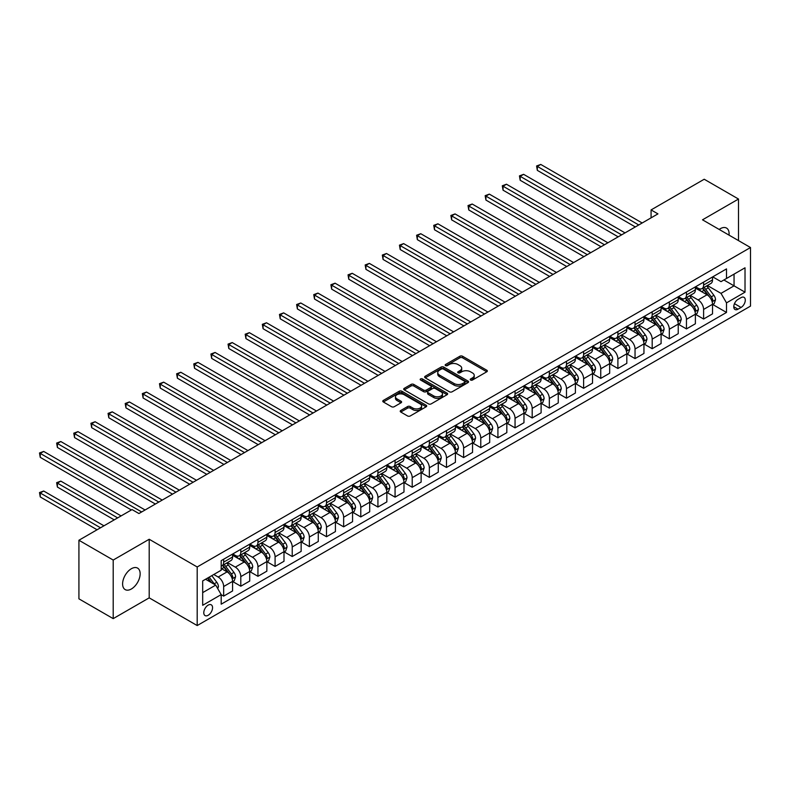 <?xml version="1.0" encoding="UTF-8"?>
<svg xmlns="http://www.w3.org/2000/svg" width="790" height="790" viewBox="0 0 790 790"><rect width="100%" height="100%" fill="white"/><g stroke="black" fill="none" stroke-linecap="round" stroke-linejoin="round"><path stroke-width="1.19" d="M470.593 380.039A1.333 0.77 0 0 0 472.479 380.039L486.778 371.784A1.906 1.096 0 0 0 487.341 371.004A1.906 1.096 0 0 0 486.778 370.234L462.555 356.241A1.906 1.096 0 0 0 459.859 356.241L445.56 364.496A1.333 0.77 0 0 0 445.165 365.039A1.333 0.77 0 0 0 445.56 365.582A1.333 0.77 0 0 0 447.446 365.582L449.293 364.516A6.093 3.516 0 0 1 457.914 364.516L459.928 365.681A6.093 3.516 0 0 1 461.716 368.17A6.093 3.516 0 0 1 459.928 370.658L458.082 371.725A1.333 0.77 0 0 0 457.687 372.268A1.333 0.77 0 0 0 458.082 372.811A1.333 0.77 0 0 0 459.958 372.811L461.814 371.744A6.093 3.516 0 0 1 470.425 371.744L472.45 372.91A6.093 3.516 0 0 1 474.227 375.398A6.093 3.516 0 0 1 472.45 377.887L470.593 378.953A1.333 0.77 0 0 0 470.208 379.496A1.333 0.77 0 0 0 470.593 380.039L470.593 378.953M131.377 588.985A12.413 7.169 120 0 0 139.484 578.043A12.413 7.169 120 0 0 137.578 568.099A12.413 7.169 120 0 0 131.377 568.721A12.413 7.169 120 0 0 123.27 579.653A12.413 7.169 120 0 0 125.166 589.597A12.413 7.169 120 0 0 131.377 588.985M729.032 235.134A12.413 7.169 120 0 0 726.533 228.073A12.413 7.169 120 0 0 720.332 228.685A12.413 7.169 120 0 0 719.177 229.446M208.165 615.272A6.202 3.585 120 0 0 212.224 609.801A6.202 3.585 120 0 0 211.266 604.824A6.202 3.585 120 0 0 208.165 605.13A6.202 3.585 120 0 0 204.116 610.601A6.202 3.585 120 0 0 205.064 615.578A6.202 3.585 120 0 0 208.165 615.272M400.777 410.484A1.906 1.096 0 0 0 400.214 411.264A1.906 1.096 0 0 0 400.777 412.034L407.571 415.965A1.906 1.096 0 0 0 410.257 415.965L426.146 406.791A1.906 1.096 0 0 0 426.699 406.011A1.906 1.096 0 0 0 426.146 405.24L401.913 391.248A1.906 1.096 0 0 0 399.226 391.248L383.338 400.421A1.906 1.096 0 0 0 382.785 401.192A1.906 1.096 0 0 0 383.338 401.972L391.554 406.712A1.906 1.096 0 0 0 394.24 406.712L401.043 402.791A1.906 1.096 0 0 0 401.597 402.011A1.906 1.096 0 0 0 401.043 401.231L396.965 398.881A5.096 2.943 0 0 1 395.474 396.807A5.096 2.943 0 0 1 398.624 394.091A5.096 2.943 0 0 1 404.174 394.724L420.122 403.937A5.096 2.943 0 0 1 421.613 406.011A5.096 2.943 0 0 1 418.473 408.726A5.096 2.943 0 0 1 412.923 408.094L410.257 406.554A1.906 1.096 0 0 0 407.571 406.554L400.777 410.484L400.777 412.034L407.571 408.144L407.571 406.554M149.201 539.264L113.207 560.051L78.921 540.251L78.921 598.84L113.207 618.629L149.201 597.852L197.194 625.562L197.194 566.973L149.201 539.264L149.201 597.852M738.502 240.604L738.502 199.041L702.508 219.817L750.5 247.527L197.194 566.973M738.502 199.041L704.216 179.241L651.079 209.923L651.079 217.843M78.921 540.251L132.058 509.58L138.922 513.539L657.942 213.883L651.079 209.923M449.431 391.791A1.906 1.096 0 0 0 452.117 391.791L468.006 382.627A1.906 1.096 0 0 0 468.559 381.847A1.906 1.096 0 0 0 468.006 381.066L443.773 367.083A1.906 1.096 0 0 0 441.087 367.083L425.198 376.247A1.906 1.096 0 0 0 424.645 377.028A1.906 1.096 0 0 0 425.198 377.808L449.431 391.791M421.09 380.326A1.333 0.77 0 0 1 422.443 380.513L422.443 378.933L447.071 393.153A1.906 1.096 0 0 1 447.634 393.934A1.906 1.096 0 0 1 447.071 394.704L431.192 403.878A1.906 1.096 0 0 1 428.496 403.878L404.273 389.885L404.273 388.334A1.906 1.096 0 0 0 403.71 389.115A1.906 1.096 0 0 0 404.273 389.885M404.273 388.334L411.067 384.414A1.906 1.096 0 0 1 413.763 384.414L423.588 390.082A1.906 1.096 0 0 0 426.274 390.082L430.787 387.485A1.906 1.096 0 0 0 431.35 386.705A1.906 1.096 0 0 0 430.787 385.925L420.557 380.02A1.333 0.77 0 0 1 420.171 379.476A1.333 0.77 0 0 1 420.991 378.766A1.333 0.77 0 0 1 422.443 378.933M741.04 297.642L738.018 299.38A6.014 3.466 120 0 0 734.098 304.683A6.014 3.466 120 0 0 735.016 309.502A6.014 3.466 120 0 0 738.018 309.196L741.04 307.458A6.014 3.466 120 0 0 744.97 302.165A6.014 3.466 120 0 0 744.042 297.346A6.014 3.466 120 0 0 741.04 297.642M197.194 625.562L750.5 306.115L750.5 247.527M712.718 276.856L721.013 281.645L726.504 278.485L726.504 268.906L221.19 560.643L221.19 570.222L202.684 580.907L202.684 605.298L221.19 594.603L221.19 604.182L726.504 312.445L726.504 302.866L721.013 293.366L707.386 285.496M726.504 278.485L745.019 267.79L745.019 292.182L726.504 302.866M113.207 560.051L113.207 618.629M723.897 279.986L734.048 285.842L734.048 274.13L745.019 267.79M721.013 293.366L734.048 285.842L745.019 292.182M202.684 592.628L215.71 585.104L205.558 579.248M221.19 594.682L223.659 596.114L223.659 586.526A7.762 4.483 -120 0 0 218.178 577.026L213.784 574.498M223.659 596.114L232.576 590.96L232.576 581.381A7.762 4.483 -120 0 0 227.086 571.881L221.19 568.484M232.783 581.578L240.802 586.21L240.802 576.631A7.762 4.483 -120 0 0 235.321 567.131L227.441 562.589M240.802 586.21L249.719 581.065L249.719 571.486A7.762 4.483 -120 0 0 244.228 561.986L232.576 555.261M249.917 571.683L257.945 576.315L257.945 566.736A7.762 4.483 -120 0 0 252.454 557.236L244.584 552.694M257.945 576.315L266.852 571.17L266.852 561.591A7.762 4.483 -120 0 0 261.372 552.092L249.719 545.367M267.06 561.789L275.088 566.42L275.088 556.841A7.762 4.483 -120 0 0 269.597 547.342L261.727 542.799M275.088 566.42L283.995 561.275L283.995 551.697A7.762 4.483 -120 0 0 278.515 542.197L266.852 535.462M284.203 551.894L292.221 556.525L292.221 546.947A7.762 4.483 -120 0 0 286.74 537.447L278.86 532.894M292.221 556.525L301.138 551.38L301.138 541.802A7.762 4.483 -120 0 0 295.648 532.302L283.995 525.567M301.346 541.999L309.364 546.631L309.364 537.052A7.762 4.483 -120 0 0 303.883 527.552L296.003 523M309.364 546.631L318.281 541.486L318.281 531.907A7.762 4.483 -120 0 0 312.791 522.407L301.138 515.673M318.479 532.105L326.507 536.736L326.507 527.157A7.762 4.483 -120 0 0 321.017 517.657L313.146 513.105M326.507 536.736L335.414 531.591L335.414 522.002A7.762 4.483 -120 0 0 329.934 512.503L318.281 505.778M335.622 522.21L343.65 526.841L343.65 517.252A7.762 4.483 -120 0 0 338.16 507.753L330.289 503.21M343.65 526.841L352.557 521.686L352.557 512.108A7.762 4.483 -120 0 0 347.077 502.608L335.414 495.883M352.765 512.305L360.783 516.937L360.783 507.358A7.762 4.483 -120 0 0 355.303 497.858L347.422 493.316M360.783 516.937L369.7 511.792L369.7 502.213A7.762 4.483 -120 0 0 364.22 492.713L352.557 485.988M369.908 502.41L377.926 507.042L377.926 497.463A7.762 4.483 -120 0 0 372.446 487.963L364.565 483.421M377.926 507.042L386.843 501.897L386.843 492.318A7.762 4.483 -120 0 0 381.353 482.818L369.7 476.094M387.051 492.516L395.069 497.147L395.069 487.568A7.762 4.483 -120 0 0 389.579 478.069L381.708 473.526M395.069 497.147L403.986 492.002L403.986 482.423A7.762 4.483 -120 0 0 398.496 472.924L386.843 466.189M404.184 482.621L412.212 487.252L412.212 477.674A7.762 4.483 -120 0 0 406.722 468.174L398.851 463.621M412.212 487.252L421.119 482.107L421.119 472.529A7.762 4.483 -120 0 0 415.639 463.029L403.986 456.294M421.327 472.726L429.345 477.358L429.345 467.779A7.762 4.483 -120 0 0 423.865 458.279L415.994 453.727M429.345 477.358L438.262 472.213L438.262 462.634A7.762 4.483 -120 0 0 432.782 453.134L421.119 446.399M438.47 462.831L446.488 467.463L446.488 457.884A7.762 4.483 -120 0 0 441.008 448.384L433.127 443.832M446.488 467.463L455.405 462.318L455.405 452.739A7.762 4.483 -120 0 0 449.915 443.229L438.262 436.505M455.613 452.937L463.631 457.568L463.631 447.979A7.762 4.483 -120 0 0 458.151 438.48L450.27 433.937M463.631 457.568L472.548 452.413L472.548 442.834A7.762 4.483 -120 0 0 467.058 433.335L455.405 426.61M472.746 443.032L480.774 447.663L480.774 438.085A7.762 4.483 -120 0 0 475.284 428.585L467.413 424.042M480.774 447.663L489.682 442.519L489.682 432.94A7.762 4.483 -120 0 0 484.201 423.44L472.548 416.715M489.889 433.137L497.917 437.769L497.917 428.19A7.762 4.483 -120 0 0 492.427 418.69L484.556 414.148M497.917 437.769L506.825 432.624L506.825 423.045A7.762 4.483 -120 0 0 501.344 413.545L489.682 406.82M507.032 423.243L515.05 427.874L515.05 418.295A7.762 4.483 -120 0 0 509.57 408.795L501.69 404.253M515.05 427.874L523.968 422.729L523.968 413.15A7.762 4.483 -120 0 0 518.487 403.651L506.825 396.916M524.175 413.348L532.193 417.979L532.193 408.4A7.762 4.483 -120 0 0 526.713 398.901L518.832 394.348M532.193 417.979L541.111 412.834L541.111 403.256A7.762 4.483 -120 0 0 535.62 393.756L523.968 387.021M541.318 403.453L549.336 408.084L549.336 398.506A7.762 4.483 -120 0 0 543.846 389.006L535.976 384.454M549.336 408.084L558.254 402.94L558.254 393.361A7.762 4.483 -120 0 0 552.763 383.861L541.111 377.126M558.451 393.558L566.479 398.19L566.479 388.611A7.762 4.483 -120 0 0 560.989 379.111L553.119 374.559M566.479 398.19L575.387 393.045L575.387 383.466A7.762 4.483 -120 0 0 569.906 373.956L558.254 367.232M575.594 383.663L583.613 388.295L583.613 378.706A7.762 4.483 -120 0 0 578.132 369.207L570.262 364.664M583.613 388.295L592.53 383.14L592.53 373.561A7.762 4.483 -120 0 0 587.049 364.062L575.387 357.337M592.737 373.759L600.756 378.39L600.756 368.812A7.762 4.483 -120 0 0 595.275 359.312L587.395 354.769M600.756 378.39L609.673 373.245L609.673 363.667A7.762 4.483 -120 0 0 604.182 354.167L592.53 347.442M609.88 363.864L617.899 368.496L617.899 358.917A7.762 4.483 -120 0 0 612.418 349.417L604.538 344.875M617.899 368.496L626.816 363.351L626.816 353.772A7.762 4.483 -120 0 0 621.325 344.272L609.673 337.547M627.013 353.969L635.042 358.601L635.042 349.022A7.762 4.483 -120 0 0 629.551 339.522L621.681 334.98M635.042 358.601L643.949 353.456L643.949 343.877A7.762 4.483 -120 0 0 638.468 334.377L626.816 327.643M644.156 344.075L652.185 348.706L652.185 339.127A7.762 4.483 -120 0 0 646.694 329.627L638.824 325.075M652.185 348.706L661.092 343.561L661.092 333.982A7.762 4.483 -120 0 0 655.611 324.483L643.949 317.748M661.299 334.18L669.318 338.811L669.318 329.233A7.762 4.483 -120 0 0 663.837 319.733L655.957 315.18M669.318 338.811L678.235 333.666L678.235 324.088A7.762 4.483 -120 0 0 672.754 314.588L661.092 307.853M678.442 324.285L686.461 328.916L686.461 319.338A7.762 4.483 -120 0 0 680.98 309.838L673.1 305.286M686.461 328.916L695.378 323.772L695.378 314.193A7.762 4.483 -120 0 0 689.887 304.683L678.235 297.958M695.585 314.39L703.604 319.022L703.604 309.433A7.762 4.483 -120 0 0 698.113 299.933L690.243 295.391M703.604 319.022L712.521 313.867L712.521 304.288A7.762 4.483 -120 0 0 707.03 294.788L695.378 288.064M695.585 286.76L698.113 288.222A7.762 4.483 -120 0 0 701.994 288.607A7.762 4.483 -120 0 0 703.604 285.052L703.604 282.129M678.442 296.655L680.98 298.116A7.762 4.483 -120 0 0 684.851 298.501A7.762 4.483 -120 0 0 686.461 294.947L686.461 292.024M661.299 306.55L663.837 308.011A7.762 4.483 -120 0 0 667.718 308.396A7.762 4.483 -120 0 0 669.318 304.841L669.318 301.918M644.156 316.444L646.694 317.906A7.762 4.483 -120 0 0 650.575 318.291A7.762 4.483 -120 0 0 652.185 314.746L652.185 311.813M627.013 326.339L629.551 327.801A7.762 4.483 -120 0 0 633.432 328.186A7.762 4.483 -120 0 0 635.042 324.641L635.042 321.708M609.88 336.234L612.418 337.705A7.762 4.483 -120 0 0 616.289 338.081A7.762 4.483 -120 0 0 617.899 334.535L617.899 331.603M592.737 346.129L595.275 347.6A7.762 4.483 -120 0 0 599.156 347.985A7.762 4.483 -120 0 0 600.756 344.43L600.756 341.497M575.594 356.033L578.132 357.495A7.762 4.483 -120 0 0 582.013 357.88A7.762 4.483 -120 0 0 583.613 354.325L583.613 351.402M558.451 365.928L560.989 367.39A7.762 4.483 -120 0 0 564.87 367.775A7.762 4.483 -120 0 0 566.479 364.22L566.479 361.297M541.318 375.823L543.846 377.284A7.762 4.483 -120 0 0 547.727 377.669A7.762 4.483 -120 0 0 549.336 374.114L549.336 371.191M524.175 385.718L526.713 387.179A7.762 4.483 -120 0 0 530.584 387.564A7.762 4.483 -120 0 0 532.193 384.019L532.193 381.086M507.032 395.612L509.57 397.074A7.762 4.483 -120 0 0 513.451 397.459A7.762 4.483 -120 0 0 515.05 393.914L515.05 390.981M489.889 405.507L492.427 406.978A7.762 4.483 -120 0 0 496.308 407.354A7.762 4.483 -120 0 0 497.917 403.809L497.917 400.876M472.746 415.402L475.284 416.873A7.762 4.483 -120 0 0 479.165 417.258A7.762 4.483 -120 0 0 480.774 413.703L480.774 410.77M455.613 425.306L458.151 426.768A7.762 4.483 -120 0 0 462.022 427.153A7.762 4.483 -120 0 0 463.631 423.598L463.631 420.675M438.47 435.201L441.008 436.663A7.762 4.483 -120 0 0 444.889 437.048A7.762 4.483 -120 0 0 446.488 433.493L446.488 430.57M421.327 445.096L423.865 446.557A7.762 4.483 -120 0 0 427.746 446.943A7.762 4.483 -120 0 0 429.345 443.388L429.345 440.465M404.184 454.991L406.722 456.452A7.762 4.483 -120 0 0 410.603 456.837A7.762 4.483 -120 0 0 412.212 453.292L412.212 450.359M387.051 464.885L389.579 466.347A7.762 4.483 -120 0 0 393.459 466.732A7.762 4.483 -120 0 0 395.069 463.187L395.069 460.254M369.908 474.78L372.446 476.252A7.762 4.483 -120 0 0 376.317 476.627A7.762 4.483 -120 0 0 377.926 473.082L377.926 470.149M352.765 484.675L355.303 486.146A7.762 4.483 -120 0 0 359.183 486.531A7.762 4.483 -120 0 0 360.783 482.976L360.783 480.044M335.622 494.579L338.16 496.041A7.762 4.483 -120 0 0 342.04 496.426A7.762 4.483 -120 0 0 343.65 492.871L343.65 489.948M318.479 504.474L321.017 505.936A7.762 4.483 -120 0 0 324.897 506.321A7.762 4.483 -120 0 0 326.507 502.766L326.507 499.843M301.346 514.369L303.883 515.831A7.762 4.483 -120 0 0 307.754 516.216A7.762 4.483 -120 0 0 309.364 512.661L309.364 509.738M284.203 524.264L286.74 525.725A7.762 4.483 -120 0 0 290.621 526.11A7.762 4.483 -120 0 0 292.221 522.565L292.221 519.632M267.06 534.159L269.597 535.62A7.762 4.483 -120 0 0 273.478 536.005A7.762 4.483 -120 0 0 275.088 532.46L275.088 529.527M249.917 544.053L252.454 545.525A7.762 4.483 -120 0 0 256.335 545.9A7.762 4.483 -120 0 0 257.945 542.355L257.945 539.422M232.783 553.948L235.321 555.419A7.762 4.483 -120 0 0 239.192 555.805A7.762 4.483 -120 0 0 240.802 552.25L240.802 549.317M712.718 304.486L726.504 312.445M701.994 288.607L710.911 283.462A7.762 4.483 -120 0 0 712.521 279.907L712.521 276.974M684.851 298.501L693.768 293.357A7.762 4.483 -120 0 0 695.378 289.802L695.378 286.879M667.718 308.396L676.625 303.251A7.762 4.483 -120 0 0 678.235 299.696L678.235 296.773M650.575 318.291L659.492 313.146A7.762 4.483 -120 0 0 661.092 309.591L661.092 306.668M633.432 328.186L642.349 323.041A7.762 4.483 -120 0 0 643.949 319.496L643.949 316.563M616.289 338.081L625.206 332.936A7.762 4.483 -120 0 0 626.816 329.391L626.816 326.458M599.156 347.985L608.063 342.84A7.762 4.483 -120 0 0 609.673 339.285L609.673 336.352M582.013 357.88L590.92 352.735A7.762 4.483 -120 0 0 592.53 349.18L592.53 346.247M564.87 367.775L573.787 362.63A7.762 4.483 -120 0 0 575.387 359.075L575.387 356.152M547.727 377.669L556.644 372.525A7.762 4.483 -120 0 0 558.254 368.969L558.254 366.047M530.584 387.564L539.501 382.419A7.762 4.483 -120 0 0 541.111 378.864L541.111 375.941M513.451 397.459L522.358 392.314A7.762 4.483 -120 0 0 523.968 388.769L523.968 385.836M496.308 407.354L505.225 402.209A7.762 4.483 -120 0 0 506.825 398.664L506.825 395.731M479.165 417.258L488.082 412.113A7.762 4.483 -120 0 0 489.682 408.558L489.682 405.625M462.022 427.153L470.939 422.008A7.762 4.483 -120 0 0 472.548 418.453L472.548 415.52M444.889 437.048L453.796 431.903A7.762 4.483 -120 0 0 455.405 428.348L455.405 425.425M427.746 446.943L436.653 441.798A7.762 4.483 -120 0 0 438.262 438.243L438.262 435.32M410.603 456.837L419.52 451.692A7.762 4.483 -120 0 0 421.119 448.137L421.119 445.214M393.459 466.732L402.377 461.587A7.762 4.483 -120 0 0 403.986 458.042L403.986 455.109M376.317 476.627L385.234 471.482A7.762 4.483 -120 0 0 386.843 467.937L386.843 465.004M359.183 486.531L368.091 481.377A7.762 4.483 -120 0 0 369.7 477.832L369.7 474.899M342.04 496.426L350.957 491.281A7.762 4.483 -120 0 0 352.557 487.726L352.557 484.793M324.897 506.321L333.815 501.176A7.762 4.483 -120 0 0 335.414 497.621L335.414 494.698M307.754 516.216L316.672 511.071A7.762 4.483 -120 0 0 318.281 507.516L318.281 504.593M290.621 526.11L299.529 520.966A7.762 4.483 -120 0 0 301.138 517.411L301.138 514.488M273.478 536.005L282.385 530.86A7.762 4.483 -120 0 0 283.995 527.315L283.995 524.382M256.335 545.9L265.252 540.755A7.762 4.483 -120 0 0 266.852 537.21L266.852 534.277M239.192 555.805L248.109 550.65A7.762 4.483 -120 0 0 249.719 547.105L249.719 544.172M221.19 566.005A7.762 4.483 -120 0 0 222.049 565.699L230.966 560.554A7.762 4.483 -120 0 0 232.576 556.999L232.576 554.067M222.049 565.699A7.762 4.483 -120 0 0 223.659 562.144L223.659 559.211M215.71 585.104L221.19 594.603M471.126 380.227L472.45 379.467A6.093 3.516 0 0 0 474.227 376.978L474.227 375.398M461.716 368.17L461.716 369.75A6.093 3.516 0 0 1 459.928 372.238L458.615 372.999M486.759 371.794L462.555 357.821A1.906 1.096 0 0 0 459.859 357.821L446.093 365.77M467.976 382.637L443.773 368.663A1.906 1.096 0 0 0 441.087 368.663L425.227 377.818L425.198 376.247M464.639 382.39A1.333 0.77 0 0 0 465.034 381.847A1.333 0.77 0 0 0 464.639 381.303L443.368 369.029A1.333 0.77 0 0 0 441.492 369.029L439.536 370.154A6.093 3.516 0 0 0 437.749 372.633A6.093 3.516 0 0 0 439.536 375.122L454.072 383.515A6.093 3.516 0 0 0 462.683 383.515L464.639 382.39L464.639 383.97A1.333 0.77 0 0 0 465.034 383.426L465.034 381.847M437.749 372.633L437.749 374.223A6.093 3.516 0 0 0 439.536 376.712L439.536 375.122M464.639 383.97L462.683 385.105A6.093 3.516 0 0 1 454.072 385.105L439.536 376.712M404.292 389.904L411.067 385.994L411.067 384.414M431.35 386.705L431.35 388.285A1.906 1.096 0 0 1 430.787 389.065L426.274 391.662A1.906 1.096 0 0 1 423.588 391.662L413.763 385.994A1.906 1.096 0 0 0 411.067 385.994M422.443 380.513L447.051 394.724M433.779 395.968A5.096 2.943 0 0 0 439.329 396.61A5.096 2.943 0 0 0 442.479 393.894A5.096 2.943 0 0 0 440.988 391.81L435.359 388.571A1.906 1.096 0 0 0 432.673 388.571L428.16 391.168A1.906 1.096 0 0 0 427.607 391.949A1.906 1.096 0 0 0 428.16 392.729L433.779 395.968L433.779 397.558A5.096 2.943 0 0 0 439.329 398.19A5.096 2.943 0 0 0 442.479 395.474L442.479 393.894M427.607 391.949L427.607 393.529A1.906 1.096 0 0 0 428.16 394.309L428.16 392.729M433.779 397.558L428.16 394.309M421.613 406.011L421.613 407.601A5.096 2.943 0 0 1 418.473 410.316A5.096 2.943 0 0 1 412.923 409.674L410.257 408.144A1.906 1.096 0 0 0 407.571 408.144M395.474 396.807L395.474 398.387A5.096 2.943 0 0 0 396.965 400.471L396.965 398.881M401.043 401.231L401.043 402.791L396.965 400.471M426.116 406.81L401.913 392.837A1.906 1.096 0 0 0 399.226 392.837L383.367 401.992M712.521 304.604L714.16 303.656L715.533 299.696A5.135 2.963 -120 0 0 713.893 295.322L708.294 287.846A14.832 8.562 -120 0 0 706.675 285.911M701.095 291.362A14.832 8.562 -120 0 0 698.064 288.192M712.047 301.464L712.758 299.924A5.135 2.963 -120 0 0 711.286 296.833L705.687 289.347A14.832 8.562 -120 0 0 704.068 287.412M702.685 288.212A12.314 7.11 60 0 1 704.71 290.503L709.45 296.833M537.338 209.962L601.032 246.737L503.052 190.173L503.052 186.213L506.479 184.228L607.885 242.777M702.419 288.36A14.832 8.562 60 0 1 704.038 290.295L707.761 295.272M638.745 224.962L537.338 166.423L540.765 164.439L642.171 222.987M635.318 226.947L537.338 170.373L537.338 166.423L536.588 165.979L540.765 164.439M537.338 170.373L536.588 165.979M695.378 314.509L697.017 313.551L698.39 309.591A5.135 2.963 -120 0 0 696.75 305.216L691.151 297.741A14.832 8.562 -120 0 0 689.532 295.806M683.962 301.267A14.832 8.562 -120 0 0 680.921 298.087M694.904 311.359L695.615 309.818A5.135 2.963 -120 0 0 694.143 306.727L688.544 299.242A14.832 8.562 -120 0 0 686.925 297.307M685.542 298.106A12.314 7.11 60 0 1 687.567 300.397L692.307 306.727M520.195 219.857L583.889 256.632L485.919 200.067L485.919 196.108L489.346 194.123L590.752 252.672M685.276 298.255A14.832 8.562 60 0 1 686.895 300.19L690.618 305.167M678.235 324.404L679.884 323.456L681.247 319.496A5.135 2.963 -120 0 0 679.607 315.121L674.008 307.636A14.832 8.562 -120 0 0 672.389 305.7M666.819 311.161A14.832 8.562 -120 0 0 663.778 307.981M677.771 321.254L678.472 319.713A5.135 2.963 -120 0 0 677 316.622L671.401 309.137A14.832 8.562 -120 0 0 669.782 307.201M668.399 308.001A12.314 7.11 60 0 1 670.424 310.302L675.164 316.622M503.052 229.752L566.746 266.526L468.776 209.962L468.776 206.002L472.203 204.027L573.609 262.566M668.143 308.149A14.832 8.562 60 0 1 669.752 310.095L673.485 315.062M661.092 334.298L662.741 333.35L664.114 329.391A5.135 2.963 -120 0 0 662.474 325.016L656.865 317.531A14.832 8.562 -120 0 0 655.246 315.595M649.676 321.056A14.832 8.562 -120 0 0 646.635 317.876M660.628 331.148L661.339 329.608A5.135 2.963 -120 0 0 659.867 326.517L654.258 319.041A14.832 8.562 -120 0 0 652.639 317.096M651.266 317.896A12.314 7.11 60 0 1 653.281 320.197L658.021 326.527M485.919 239.647L549.613 276.421L451.633 219.857L451.633 215.897L455.06 213.922L556.466 272.461M651 318.044A14.832 8.562 60 0 1 652.619 319.99L656.342 324.957M621.602 234.857L520.195 176.318L523.622 174.333L625.028 232.882M618.175 236.842L520.195 180.278L520.195 176.318L519.445 175.884L523.622 174.333M520.195 180.278L519.445 175.884M604.459 244.752L502.302 185.778L506.479 184.228M503.052 190.173L502.302 185.778M587.316 254.656L485.159 195.673L489.346 194.123M485.919 200.067L485.159 195.673M643.949 344.193L645.598 343.245L646.971 339.285A5.135 2.963 -120 0 0 645.331 334.911L639.722 327.425A14.832 8.562 -120 0 0 638.103 325.49M632.533 330.951A14.832 8.562 -120 0 0 629.502 327.771M643.485 341.043L644.196 339.503A5.135 2.963 -120 0 0 642.724 336.412L637.125 328.936A14.832 8.562 -120 0 0 635.506 326.991M634.123 327.791A12.314 7.11 60 0 1 636.148 330.092L640.888 336.422M468.776 249.551L532.47 286.316L434.49 229.752L434.49 225.792L437.917 223.817L539.323 282.366M633.856 327.949A14.832 8.562 60 0 1 635.476 329.884L639.199 334.851M570.183 264.551L468.016 205.568L472.203 204.027M468.776 209.962L468.016 205.568M626.816 354.088L628.455 353.14L629.827 349.18A5.135 2.963 -120 0 0 628.188 344.805L622.589 337.33A14.832 8.562 -120 0 0 620.97 335.385M615.39 340.846A14.832 8.562 -120 0 0 612.359 337.666M626.342 350.938L627.053 349.397A5.135 2.963 -120 0 0 625.581 346.306L619.982 338.831A14.832 8.562 -120 0 0 618.363 336.896M616.98 337.685A12.314 7.11 60 0 1 619.005 339.986L623.745 346.316M451.633 259.446L515.327 296.22L417.347 239.647L417.347 235.687L420.784 233.712L522.18 292.26M616.713 337.844A14.832 8.562 60 0 1 618.333 339.779L622.056 344.756M609.673 363.983L611.312 363.035L612.685 359.075A5.135 2.963 -120 0 0 611.045 354.7L605.446 347.225A14.832 8.562 -120 0 0 603.827 345.279M598.257 350.74A14.832 8.562 -120 0 0 595.216 347.56M609.199 360.842L609.91 359.292A5.135 2.963 -120 0 0 608.438 356.201L602.839 348.726A14.832 8.562 -120 0 0 601.22 346.79M599.837 347.58A12.314 7.11 60 0 1 601.862 349.881L606.601 356.211M434.49 269.341L498.184 306.115L400.214 249.541L400.214 245.591L403.641 243.606L505.047 302.155M599.571 347.738A14.832 8.562 60 0 1 601.19 349.674L604.923 354.651M592.53 373.877L594.179 372.929L595.551 368.969A5.135 2.963 -120 0 0 593.902 364.595L588.303 357.12A14.832 8.562 -120 0 0 586.684 355.174M581.114 360.635A14.832 8.562 -120 0 0 578.073 357.465M592.065 370.737L592.777 369.197A5.135 2.963 -120 0 0 591.305 366.106L585.696 358.621A14.832 8.562 -120 0 0 584.077 356.685M582.704 357.485A12.314 7.11 60 0 1 584.719 359.776L589.458 366.106M417.347 279.235L481.051 316.01L383.071 259.446L383.071 255.486L386.498 253.501L487.904 312.05M582.437 357.633A14.832 8.562 60 0 1 584.057 359.569L587.78 364.546M575.387 383.782L577.036 382.824L578.408 378.864A5.135 2.963 -120 0 0 576.769 374.49L571.16 367.014A14.832 8.562 -120 0 0 569.541 365.079M563.971 370.54A14.832 8.562 -120 0 0 560.939 367.36M574.923 380.632L575.634 379.091A5.135 2.963 -120 0 0 574.162 376L568.553 368.515A14.832 8.562 -120 0 0 566.944 366.58M565.561 367.38A12.314 7.11 60 0 1 567.576 369.671L572.325 376M400.214 289.13L463.908 325.905L365.928 269.341L365.928 265.381L369.355 263.396L470.761 321.945M565.294 367.528A14.832 8.562 60 0 1 566.914 369.463L570.637 374.44M558.254 393.677L559.893 392.729L561.265 388.769A5.135 2.963 -120 0 0 559.626 384.384L554.027 376.909A14.832 8.562 -120 0 0 552.408 374.974M546.828 380.434A14.832 8.562 -120 0 0 543.796 377.255M557.78 390.527L558.49 388.986A5.135 2.963 -120 0 0 557.019 385.895L551.42 378.41A14.832 8.562 -120 0 0 549.801 376.475M548.418 377.274A12.314 7.11 60 0 1 550.442 379.575L555.182 385.895M383.071 299.025L446.765 335.799L348.785 279.235L348.785 275.276L352.222 273.3L453.618 331.84M548.151 377.423A14.832 8.562 60 0 1 549.771 379.368L553.494 384.335M553.039 274.446L450.883 215.463L455.06 213.922M451.633 219.857L450.883 215.463M535.896 284.341L433.74 225.357L437.917 223.817M434.49 229.752L433.74 225.357M518.754 294.236L416.597 235.252L420.784 233.712M417.347 239.647L416.597 235.252M501.62 304.13L399.454 245.157L403.641 243.606M400.214 249.541L399.454 245.157M484.477 314.025L382.321 255.051L386.498 253.501M383.071 259.446L382.321 255.051M541.111 403.572L542.75 402.624L544.122 398.664A5.135 2.963 -120 0 0 542.483 394.289L536.884 386.804A14.832 8.562 -120 0 0 535.264 384.868M529.695 390.329A14.832 8.562 -120 0 0 526.654 387.149M540.637 400.421L541.348 398.881A5.135 2.963 -120 0 0 539.876 395.79L534.277 388.315A14.832 8.562 -120 0 0 532.658 386.369M531.275 387.169A12.314 7.11 60 0 1 533.299 389.47L538.039 395.8M365.928 308.92L429.622 345.694L331.652 289.13L331.652 285.17L335.079 283.195L436.485 341.734M531.008 387.317A14.832 8.562 60 0 1 532.628 389.263L536.351 394.23M467.334 323.93L365.178 264.946L369.355 263.396M365.928 269.341L365.178 264.946M523.968 413.466L525.617 412.518L526.979 408.558A5.135 2.963 -120 0 0 525.34 404.184L519.741 396.699A14.832 8.562 -120 0 0 518.121 394.763M512.552 400.224A14.832 8.562 -120 0 0 509.511 397.044M523.503 410.316L524.205 408.776A5.135 2.963 -120 0 0 522.743 405.685L517.134 398.209A14.832 8.562 -120 0 0 515.514 396.264M514.132 397.064A12.314 7.11 60 0 1 516.156 399.365L520.896 405.695M348.785 318.824L412.479 355.589L314.509 299.025L314.509 295.065L317.935 293.09L419.342 351.639M513.875 397.222A14.832 8.562 60 0 1 515.485 399.157L519.218 404.125M450.191 333.824L348.035 274.841L352.222 273.3M348.785 279.235L348.035 274.841M506.825 423.361L508.474 422.413L509.846 418.453A5.135 2.963 -120 0 0 508.207 414.079L502.598 406.603A14.832 8.562 -120 0 0 500.978 404.658M495.409 410.119A14.832 8.562 -120 0 0 492.368 406.939M506.36 420.211L507.071 418.67A5.135 2.963 -120 0 0 505.6 415.579L499.991 408.104A14.832 8.562 -120 0 0 498.372 406.169M496.999 406.959A12.314 7.11 60 0 1 499.013 409.26L503.753 415.589M331.652 328.719L395.346 365.494L297.366 308.92L297.366 304.96L300.793 302.985L402.199 361.534M496.732 407.117A14.832 8.562 60 0 1 498.352 409.052L502.075 414.029M433.048 343.719L330.892 284.736L335.079 283.195M331.652 289.13L330.892 284.736M489.682 433.256L491.331 432.308L492.703 428.348A5.135 2.963 -120 0 0 491.064 423.973L485.455 416.498A14.832 8.562 -120 0 0 483.836 414.553M478.266 420.013A14.832 8.562 -120 0 0 475.234 416.834M489.217 430.115L489.928 428.565A5.135 2.963 -120 0 0 488.457 425.474L482.858 417.999A14.832 8.562 -120 0 0 481.238 416.063M479.856 416.853A12.314 7.11 60 0 1 481.88 419.154L486.62 425.484M314.509 338.614L378.203 375.388L280.223 318.814L280.223 314.864L283.65 312.88L385.056 371.428M479.589 417.011A14.832 8.562 60 0 1 481.209 418.947L484.932 423.924M415.915 353.614L313.749 294.631L317.935 293.09M314.509 299.025L313.749 294.631M472.548 443.151L474.188 442.203L475.56 438.243A5.135 2.963 -120 0 0 473.921 433.868L468.322 426.393A14.832 8.562 -120 0 0 466.702 424.447M461.123 429.908A14.832 8.562 -120 0 0 458.091 426.738M472.074 440.01L472.785 438.47A5.135 2.963 -120 0 0 471.314 435.379L465.715 427.894A14.832 8.562 -120 0 0 464.095 425.958M462.713 426.758A12.314 7.11 60 0 1 464.737 429.049L469.477 435.379M297.366 348.509L361.06 385.283L263.08 328.719L263.08 324.759L266.516 322.774L367.913 381.323M462.446 426.906A14.832 8.562 60 0 1 464.066 428.842L467.789 433.819M398.772 363.509L296.615 304.525L300.793 302.985M297.366 308.92L296.615 304.525M455.405 453.055L457.055 452.097L458.417 448.137A5.135 2.963 -120 0 0 456.778 443.763L451.179 436.287A14.832 8.562 -120 0 0 449.559 434.352M443.99 439.813A14.832 8.562 -120 0 0 440.948 436.633M454.931 449.905L455.642 448.365A5.135 2.963 -120 0 0 454.171 445.274L448.572 437.788A14.832 8.562 -120 0 0 446.952 435.853M445.57 436.653A12.314 7.11 60 0 1 447.594 438.944L452.334 445.274M280.223 358.403L343.917 395.178L245.947 338.614L245.947 334.654L249.373 332.669L350.78 391.218M445.303 436.801A14.832 8.562 60 0 1 446.923 438.736L450.656 443.713M381.629 373.403L279.472 314.43L283.65 312.88M280.223 318.814L279.472 314.43M438.262 462.95L439.912 462.002L441.284 458.042A5.135 2.963 -120 0 0 439.635 453.657L434.036 446.182A14.832 8.562 -120 0 0 432.416 444.247M426.847 449.707A14.832 8.562 -120 0 0 423.805 446.528M437.798 459.8L438.509 458.259A5.135 2.963 -120 0 0 437.038 455.168L431.429 447.683A14.832 8.562 -120 0 0 429.809 445.748M428.437 446.548A12.314 7.11 60 0 1 430.451 448.848L435.191 455.168M263.08 368.298L326.784 405.072L228.804 348.509L228.804 344.549L232.23 342.574L333.637 401.113M428.17 446.696A14.832 8.562 60 0 1 429.79 448.641L433.513 453.608M421.119 472.845L422.769 471.897L424.141 467.937A5.135 2.963 -120 0 0 422.502 463.562L416.893 456.077A14.832 8.562 -120 0 0 415.273 454.141M409.704 459.602A14.832 8.562 -120 0 0 406.672 456.423M420.655 469.695L421.366 468.154A5.135 2.963 -120 0 0 419.895 465.063L414.286 457.588A14.832 8.562 -120 0 0 412.676 455.642M411.294 456.442A12.314 7.11 60 0 1 413.308 458.743L418.058 465.073M245.947 378.193L309.641 414.967L211.661 358.403L211.661 354.443L215.087 352.468L316.494 411.007M411.027 456.59A14.832 8.562 60 0 1 412.647 458.536L416.37 463.503M403.986 482.739L405.625 481.791L406.998 477.832A5.135 2.963 -120 0 0 405.359 473.457L399.76 465.972A14.832 8.562 -120 0 0 398.14 464.036M392.561 469.497A14.832 8.562 -120 0 0 389.529 466.317M403.512 479.589L404.223 478.049A5.135 2.963 -120 0 0 402.752 474.958L397.153 467.483A14.832 8.562 -120 0 0 395.533 465.537M394.151 466.337A12.314 7.11 60 0 1 396.175 468.638L400.915 474.968M228.804 388.097L292.498 424.862L194.518 368.298L194.518 364.338L197.954 362.363L299.351 420.912M393.884 466.495A14.832 8.562 60 0 1 395.504 468.431L399.226 473.398M386.843 492.634L388.483 491.686L389.855 487.726A5.135 2.963 -120 0 0 388.216 483.352L382.617 475.876A14.832 8.562 -120 0 0 380.997 473.931M375.428 479.392A14.832 8.562 -120 0 0 372.386 476.212M386.369 489.484L387.08 487.944A5.135 2.963 -120 0 0 385.609 484.853L380.01 477.377A14.832 8.562 -120 0 0 378.39 475.442M377.008 476.232A12.314 7.11 60 0 1 379.032 478.533L383.772 484.863M211.661 397.992L275.354 434.767L177.385 378.193L177.385 374.233L180.811 372.258L282.218 430.807M376.741 476.39A14.832 8.562 60 0 1 378.361 478.325L382.084 483.302M369.7 502.529L371.349 501.581L372.712 497.621A5.135 2.963 -120 0 0 371.073 493.246L365.474 485.771A14.832 8.562 -120 0 0 363.854 483.826M358.285 489.287A14.832 8.562 -120 0 0 355.243 486.107M369.236 499.389L369.937 497.838A5.135 2.963 -120 0 0 368.476 494.747L362.867 487.272A14.832 8.562 -120 0 0 361.247 485.337M359.865 486.127A12.314 7.11 60 0 1 361.889 488.427L366.629 494.757M194.518 407.887L258.212 444.661L160.242 388.088L160.242 384.138L163.668 382.153L265.075 440.702M359.608 486.285A14.832 8.562 60 0 1 361.228 488.22L364.95 493.197M352.557 512.424L354.206 511.476L355.579 507.516A5.135 2.963 -120 0 0 353.94 503.141L348.331 495.666A14.832 8.562 -120 0 0 346.711 493.72M341.142 499.181A14.832 8.562 -120 0 0 338.1 496.011M352.093 509.283L352.804 507.743A5.135 2.963 -120 0 0 351.333 504.652L345.724 497.167A14.832 8.562 -120 0 0 344.104 495.231M342.732 496.031A12.314 7.11 60 0 1 344.746 498.322L349.486 504.652M177.385 417.782L241.078 454.556L143.099 397.992L143.099 394.032L146.525 392.047L247.932 450.596M342.465 496.179A14.832 8.562 60 0 1 344.084 498.115L347.807 503.092M335.414 522.328L337.063 521.37L338.436 517.411A5.135 2.963 -120 0 0 336.797 513.036L331.188 505.56A14.832 8.562 -120 0 0 329.568 503.625M323.999 509.086A14.832 8.562 -120 0 0 320.967 505.906M334.95 519.178L335.661 517.638A5.135 2.963 -120 0 0 334.19 514.547L328.591 507.062A14.832 8.562 -120 0 0 326.971 505.126M325.589 505.926A12.314 7.11 60 0 1 327.613 508.217L332.353 514.547M160.242 427.676L223.935 464.451L125.956 407.887L125.956 403.927L129.382 401.942L230.789 460.491M325.322 506.074A14.832 8.562 60 0 1 326.942 508.01L330.664 512.987M318.281 532.223L319.92 531.275L321.293 527.315A5.135 2.963 -120 0 0 319.654 522.931L314.055 515.455A14.832 8.562 -120 0 0 312.435 513.52M306.856 518.981A14.832 8.562 -120 0 0 303.824 515.801M317.807 529.073L318.518 527.532A5.135 2.963 -120 0 0 317.047 524.442L311.448 516.956A14.832 8.562 -120 0 0 309.828 515.021M308.446 515.821A12.314 7.11 60 0 1 310.47 518.121L315.21 524.442M143.099 437.571L206.792 474.346L108.813 417.782L108.813 413.822L112.249 411.847L213.646 470.386M308.179 515.969A14.832 8.562 60 0 1 309.799 517.914L313.521 522.881M364.486 383.298L262.329 324.325L266.516 322.774M263.08 328.719L262.329 324.325M347.353 393.203L245.186 334.219L249.373 332.669M245.947 338.614L245.186 334.219M330.21 403.098L228.053 344.114L232.23 342.574M228.804 348.509L228.053 344.114M313.067 412.992L210.91 354.009L215.087 352.468M211.661 358.403L210.91 354.009M295.924 422.887L193.767 363.904L197.954 362.363M194.518 368.298L193.767 363.904M278.781 432.782L176.624 373.798L180.811 372.258M177.385 378.193L176.624 373.798M261.648 442.676L159.481 383.703L163.668 382.153M160.242 388.088L159.481 383.703M244.505 452.571L142.348 393.598L146.525 392.047M143.099 397.992L142.348 393.598M301.138 542.118L302.787 541.17L304.15 537.21A5.135 2.963 -120 0 0 302.511 532.835L296.912 525.35A14.832 8.562 -120 0 0 295.292 523.414M289.723 528.875A14.832 8.562 -120 0 0 286.681 525.696M300.664 538.968L301.375 537.427A5.135 2.963 -120 0 0 299.904 534.336L294.305 526.861A14.832 8.562 -120 0 0 292.685 524.915M291.303 525.715A12.314 7.11 60 0 1 293.327 528.016L298.067 534.346M125.956 447.466L189.649 484.24L91.68 427.676L91.68 423.716L95.106 421.742L196.513 480.281M291.036 525.864A14.832 8.562 60 0 1 292.656 527.809L296.388 532.776M227.362 462.476L125.205 403.493L129.382 401.942M125.956 407.887L125.205 403.493M283.995 552.013L285.644 551.064L287.017 547.105A5.135 2.963 -120 0 0 285.368 542.73L279.769 535.245A14.832 8.562 -120 0 0 278.149 533.309M272.58 538.77A14.832 8.562 -120 0 0 269.538 535.59M283.531 548.862L284.242 547.322A5.135 2.963 -120 0 0 282.771 544.231L277.162 536.756A14.832 8.562 -120 0 0 275.542 534.81M274.169 535.61A12.314 7.11 60 0 1 276.184 537.911L280.924 544.241M108.813 457.371L172.516 494.135L74.537 437.571L74.537 433.611L77.963 431.636L179.369 490.185M273.903 535.768A14.832 8.562 60 0 1 275.522 537.704L279.245 542.671M210.219 472.371L108.062 413.387L112.249 411.847M108.813 417.782L108.062 413.387M266.852 561.907L268.501 560.959L269.874 556.999A5.135 2.963 -120 0 0 268.235 552.625L262.626 545.139A14.832 8.562 -120 0 0 261.006 543.204M255.437 548.665A14.832 8.562 -120 0 0 252.405 545.485M266.388 558.757L267.099 557.217A5.135 2.963 -120 0 0 265.628 554.126L260.019 546.65A14.832 8.562 -120 0 0 258.409 544.705M257.026 545.505A12.314 7.11 60 0 1 259.041 547.806L263.791 554.136M91.68 467.265L155.373 504.04L57.394 447.466L57.394 443.506L60.82 441.531L162.227 500.08M256.76 545.663A14.832 8.562 60 0 1 258.379 547.598L262.102 552.575M193.086 482.265L90.919 423.282L95.106 421.742M91.68 427.676L90.919 423.282M249.719 571.802L251.358 570.854L252.731 566.894A5.135 2.963 -120 0 0 251.092 562.519L245.493 555.044A14.832 8.562 -120 0 0 243.873 553.099M238.294 558.56A14.832 8.562 -120 0 0 235.262 555.38M249.245 568.662L249.956 567.111A5.135 2.963 -120 0 0 248.485 564.02L242.886 556.545A14.832 8.562 -120 0 0 241.266 554.61M239.883 555.4A12.314 7.11 60 0 1 241.908 557.701L246.648 564.03M74.537 477.16L131.377 509.975L40.251 457.361L40.251 453.411L43.687 451.426L145.083 509.975M239.617 555.558A14.832 8.562 60 0 1 241.236 557.493L244.959 562.47M175.943 492.16L73.786 433.177L77.963 431.636M74.537 437.571L73.786 433.177M232.576 581.697L234.215 580.749L235.588 576.789A5.135 2.963 -120 0 0 233.949 572.414L228.35 564.939A14.832 8.562 -120 0 0 226.73 562.994M232.102 578.557L232.813 577.016A5.135 2.963 -120 0 0 231.342 573.915L225.743 566.44A14.832 8.562 -120 0 0 224.123 564.504M222.741 565.294A12.314 7.11 60 0 1 224.765 567.595L229.505 573.925M121.087 515.91L60.82 481.12L57.394 483.095L57.394 487.055L114.234 519.869M222.474 565.452A14.832 8.562 60 0 1 224.093 567.388L227.826 572.365M57.394 487.055L56.643 482.66L117.661 517.894M56.643 482.66L60.82 481.12M158.8 502.055L56.643 443.072L60.82 441.531M57.394 447.466L56.643 443.072M217.764 588.668L218.445 586.684A5.135 2.963 -120 0 0 216.806 582.309L211.809 575.634M103.944 525.804L43.687 491.015L40.251 492.99L40.251 496.95L97.091 529.764M214.673 584.511A5.135 2.963 -120 0 0 214.208 583.82L209.202 577.144M207.918 577.885L211.513 582.684M207.563 578.092L210.604 582.161M40.251 496.95L39.5 492.555L100.518 527.789M39.5 492.555L43.687 491.015M141.657 511.95L39.5 452.976L43.687 451.426M40.251 457.361L39.5 452.976M218.178 577.026L227.086 571.881M235.321 567.131L244.228 561.986M252.454 557.236L261.372 552.092M269.597 547.342L278.515 542.197M286.74 537.447L295.648 532.302M303.883 527.552L312.791 522.407M321.017 517.657L329.934 512.503M338.16 507.753L347.077 502.608M355.303 497.858L364.22 492.713M372.446 487.963L381.353 482.818M389.579 478.069L398.496 472.924M406.722 468.174L415.639 463.029M423.865 458.279L432.782 453.134M441.008 448.384L449.915 443.229M458.151 438.48L467.058 433.335M475.284 428.585L484.201 423.44M492.427 418.69L501.344 413.545M509.57 408.795L518.487 403.651M526.713 398.901L535.62 393.756M543.846 389.006L552.763 383.861M560.989 379.111L569.906 373.956M578.132 369.207L587.049 364.062M595.275 359.312L604.182 354.167M612.418 349.417L621.325 344.272M629.551 339.522L638.468 334.377M646.694 329.627L655.611 324.483M663.837 319.733L672.754 314.588M680.98 309.838L689.887 304.683M698.113 299.933L707.03 294.788M703.604 285.052L712.521 279.907M703.604 309.433L712.521 304.288M686.461 319.338L695.378 314.193M686.461 294.947L695.378 289.802M669.318 329.233L678.235 324.088M669.318 304.841L678.235 299.696M652.185 339.127L661.092 333.982M652.185 314.746L661.092 309.591M635.042 349.022L643.949 343.877M635.042 324.641L643.949 319.496M617.899 358.917L626.816 353.772M617.899 334.535L626.816 329.391M600.756 368.812L609.673 363.667M600.756 344.43L609.673 339.285M583.613 378.706L592.53 373.561M583.613 354.325L592.53 349.18M566.479 388.611L575.387 383.466M566.479 364.22L575.387 359.075M549.336 398.506L558.254 393.361M549.336 374.114L558.254 368.969M532.193 408.4L541.111 403.256M532.193 384.019L541.111 378.864M515.05 418.295L523.968 413.15M515.05 393.914L523.968 388.769M497.917 428.19L506.825 423.045M497.917 403.809L506.825 398.664M480.774 438.085L489.682 432.94M480.774 413.703L489.682 408.558M463.631 447.979L472.548 442.834M463.631 423.598L472.548 418.453M446.488 457.884L455.405 452.739M446.488 433.493L455.405 428.348M429.345 467.779L438.262 462.634M429.345 443.388L438.262 438.243M412.212 477.674L421.119 472.529M412.212 453.292L421.119 448.137M395.069 487.568L403.986 482.423M395.069 463.187L403.986 458.042M377.926 497.463L386.843 492.318M377.926 473.082L386.843 467.937M360.783 507.358L369.7 502.213M360.783 482.976L369.7 477.832M343.65 517.252L352.557 512.108M343.65 492.871L352.557 487.726M326.507 527.157L335.414 522.002M326.507 502.766L335.414 497.621M309.364 537.052L318.281 531.907M309.364 512.661L318.281 507.516M292.221 546.947L301.138 541.802M292.221 522.565L301.138 517.411M275.088 556.841L283.995 551.697M275.088 532.46L283.995 527.315M257.945 566.736L266.852 561.591M257.945 542.355L266.852 537.21M240.802 576.631L249.719 571.486M240.802 552.25L249.719 547.105M223.659 586.526L232.576 581.381M223.659 562.144L232.576 556.999M734.463 303.666L741.04 307.458M733.772 306.747L738.018 309.196M472.45 379.467L472.45 377.887M458.082 372.811L458.082 371.725M459.928 372.238L459.928 370.658M445.56 365.582L445.56 364.496M459.859 357.821L459.859 356.241M462.555 357.821L462.555 356.241M486.778 371.784L486.778 370.234M441.087 368.663L441.087 367.083M443.773 368.663L443.773 367.083M468.006 382.627L468.006 381.066M454.072 385.105L454.072 383.515M462.683 385.105L462.683 383.515M413.763 385.994L413.763 384.414M423.588 391.662L423.588 390.082M426.274 391.662L426.274 390.082M430.787 389.065L430.787 387.485M447.071 394.704L447.071 393.153M410.257 408.144L410.257 406.554M412.923 409.674L412.923 408.094M383.338 401.972L383.338 400.421M399.226 392.837L399.226 391.248M401.913 392.837L401.913 391.248M426.146 406.791L426.146 405.24M712.136 301.74L715.503 299.795M705.687 289.347L708.294 287.846M701.648 291.678L704.038 290.295M711.286 296.833L713.893 295.322M710.882 298.837L712.758 299.924M694.993 311.635L698.36 309.7M688.544 299.242L691.151 297.741M684.505 301.573L686.895 300.19M694.143 306.727L696.75 305.216M693.739 308.732L695.615 309.818M677.85 321.54L681.217 319.594M671.401 309.137L674.008 307.636M667.362 311.477L669.752 310.095M677 316.622L679.607 315.121M676.596 318.627L678.472 319.713M660.707 331.435L664.074 329.489M654.258 319.041L656.865 317.531M650.219 321.372L652.619 319.99M659.867 326.517L662.474 325.016M659.452 328.522L661.339 329.608M643.574 341.329L646.931 339.384M637.125 328.936L639.722 327.425M633.076 331.267L635.476 329.884M642.724 336.412L645.331 334.911M642.319 338.416L644.196 339.503M626.431 351.224L629.798 349.279M619.982 338.831L622.589 337.33M615.943 341.162L618.333 339.779M625.581 346.306L628.188 344.805M625.176 348.311L627.053 349.397M609.288 361.119L612.655 359.174M602.839 348.726L605.446 347.225M598.8 351.056L601.19 349.674M608.438 356.201L611.045 354.7M608.033 358.216L609.91 359.292M592.144 371.014L595.512 369.068M585.696 358.621L588.303 357.12M581.657 360.951L584.057 359.569M591.305 366.106L593.902 364.595M590.89 368.11L592.777 369.197M575.001 380.908L578.369 378.973M568.553 368.515L571.16 367.014M564.514 370.846L566.914 369.463M574.162 376L576.769 374.49M573.757 378.005L575.634 379.091M557.868 390.813L561.236 388.868M551.42 378.41L554.027 376.909M547.381 380.75L549.771 379.368M557.019 385.895L559.626 384.384M556.614 387.9L558.49 388.986M540.725 400.708L544.093 398.762M534.277 388.315L536.884 386.804M530.238 390.645L532.628 389.263M539.876 395.79L542.483 394.289M539.471 397.795L541.348 398.881M523.582 410.603L526.95 408.657M517.134 398.209L519.741 396.699M513.095 400.54L515.485 399.157M522.743 405.685L525.34 404.184M522.328 407.689L524.205 408.776M506.439 420.497L509.807 418.552M499.991 408.104L502.598 406.603M495.952 410.435L498.352 409.052M505.6 415.579L508.207 414.079M505.195 417.584L507.071 418.67M489.306 430.392L492.664 428.447M482.858 417.999L485.455 416.498M478.809 420.329L481.209 418.947M488.457 425.474L491.064 423.973M488.052 427.489L489.928 428.565M472.163 440.287L475.531 438.341M465.715 427.894L468.322 426.393M461.676 430.224L464.066 428.842M471.314 435.379L473.921 433.868M470.909 437.384L472.785 438.47M455.02 450.182L458.388 448.246M448.572 437.788L451.179 436.287M444.533 440.119L446.923 438.736M454.171 445.274L456.778 443.763M453.766 447.278L455.642 448.365M437.877 460.076L441.245 458.141M431.429 447.683L434.036 446.182M427.39 450.024L429.79 448.641M437.038 455.168L439.635 453.657M436.623 457.173L438.509 458.259M420.734 469.981L424.102 468.036M414.286 457.588L416.893 456.077M410.247 459.918L412.647 458.536M419.895 465.063L422.502 463.562M419.49 467.068L421.366 468.154M403.601 479.876L406.969 477.93M397.153 467.483L399.76 465.972M393.114 469.813L395.504 468.431M402.752 474.958L405.359 473.457M402.347 476.963L404.223 478.049M386.458 489.77L389.826 487.825M380.01 477.377L382.617 475.876M375.971 479.708L378.361 478.325M385.609 484.853L388.216 483.352M385.204 486.857L387.08 487.944M369.315 499.665L372.683 497.72M362.867 487.272L365.474 485.771M358.828 489.603L361.228 488.22M368.476 494.747L371.073 493.246M368.061 496.762L369.937 497.838M352.172 509.56L355.54 507.614M345.724 497.167L348.331 495.666M341.685 499.497L344.084 498.115M351.333 504.652L353.94 503.141M350.928 506.657L352.804 507.743M335.039 519.455L338.397 517.519M328.591 507.062L331.188 505.56M324.542 509.392L326.942 508.01M334.19 514.547L336.797 513.036M333.785 516.551L335.661 517.638M317.896 529.349L321.263 527.414M311.448 516.956L314.055 515.455M307.409 519.297L309.799 517.914M317.047 524.442L319.654 522.931M316.642 526.446L318.518 527.532M300.753 539.254L304.12 537.309M294.305 526.861L296.912 525.35M290.266 529.191L292.656 527.809M299.904 534.336L302.511 532.835M299.499 536.341L301.375 537.427M283.61 549.149L286.977 547.203M277.162 536.756L279.769 535.245M273.123 539.086L275.522 537.704M282.771 544.231L285.368 542.73M282.356 546.236L284.242 547.322M266.467 559.043L269.834 557.098M260.019 546.65L262.626 545.139M255.98 548.981L258.379 547.598M265.628 554.126L268.235 552.625M265.223 556.13L267.099 557.217M249.334 568.938L252.701 566.993M242.886 556.545L245.493 555.044M238.847 558.876L241.236 557.493M248.485 564.02L251.092 562.519M248.08 566.035L249.956 567.111M232.191 578.833L235.558 576.888M225.743 566.44L228.35 564.939M221.704 568.77L224.093 567.388M231.342 573.915L233.949 572.414M230.937 575.93L232.813 577.016M217.112 587.543L218.415 586.792M214.208 583.82L216.806 582.309"/></g></svg>
